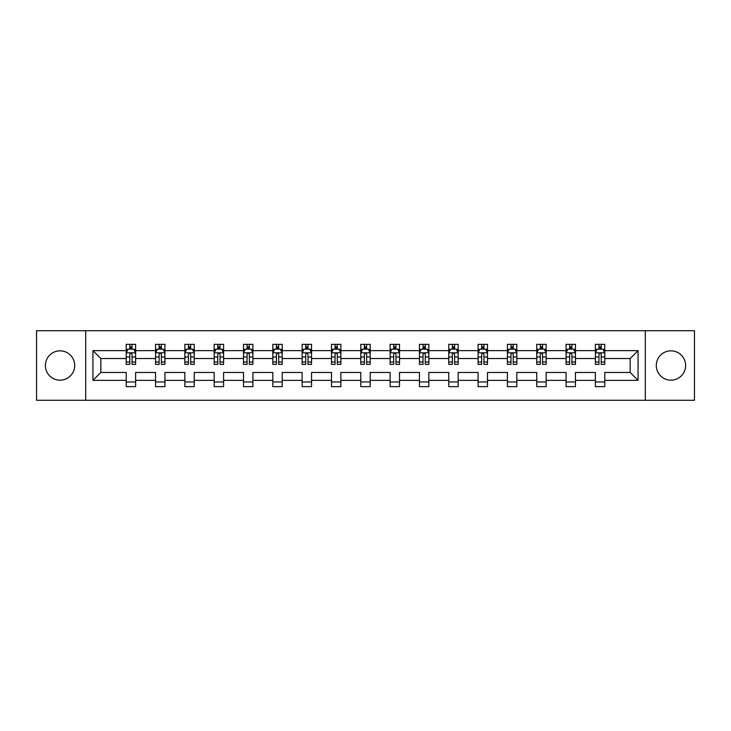 <?xml version="1.0" encoding="UTF-8"?>
<svg xmlns="http://www.w3.org/2000/svg" width="731" height="731" viewBox="0 0 731 731"><rect width="100%" height="100%" fill="white"/><g stroke="black" fill="none" stroke-linecap="round" stroke-linejoin="round"><path stroke-width="1.1" d="M670.957 350.834A14.666 14.666 0 0 0 656.292 365.5A14.666 14.666 0 0 0 670.957 380.166A14.666 14.666 0 0 0 685.614 365.5A14.666 14.666 0 0 0 670.957 350.834M60.043 350.834A14.666 14.666 0 0 0 45.386 365.5A14.666 14.666 0 0 0 60.043 380.166A14.666 14.666 0 0 0 74.708 365.5A14.666 14.666 0 0 0 60.043 350.834M645.299 400.277L694.45 400.277L694.45 330.723L645.299 330.723L645.299 400.277L85.701 400.277L85.701 330.723L36.55 330.723L36.55 400.277L85.701 400.277M604.784 380.348L604.784 372.454L630.168 372.454L638.062 380.348L604.784 380.348L604.784 386.644L595.39 386.644L595.39 380.348L575.461 380.348L575.461 386.644L566.068 386.644L566.068 380.348L546.139 380.348L546.139 386.644L536.746 386.644L536.746 380.348L516.817 380.348L516.817 386.644L507.415 386.644L507.415 380.348L487.495 380.348L487.495 386.644L478.092 386.644L478.092 380.348L458.173 380.348L458.173 386.644L448.77 386.644L448.77 380.348L428.85 380.348L428.85 386.644L419.448 386.644L419.448 380.348L399.519 380.348L399.519 386.644L390.126 386.644L390.126 380.348L370.197 380.348L370.197 386.644L360.803 386.644L360.803 380.348L340.874 380.348L340.874 386.644L331.481 386.644L331.481 380.348L311.552 380.348L311.552 386.644L302.15 386.644L302.15 380.348L282.23 380.348L282.23 386.644L272.827 386.644L272.827 380.348L252.908 380.348L252.908 386.644L243.505 386.644L243.505 380.348L223.585 380.348L223.585 386.644L214.183 386.644L214.183 380.348L194.254 380.348L194.254 386.644L184.861 386.644L184.861 380.348L164.932 380.348L164.932 386.644L155.539 386.644L155.539 380.348L135.61 380.348L135.61 386.644L126.216 386.644L126.216 380.348L92.938 380.348L92.938 350.652L126.216 350.652L126.216 344.356L135.61 344.356L135.61 350.652L155.539 350.652L155.539 344.356L164.932 344.356L164.932 350.652L184.861 350.652L184.861 344.356L194.254 344.356L194.254 350.652L214.183 350.652L214.183 344.356L223.585 344.356L223.585 350.652L243.505 350.652L243.505 344.356L252.908 344.356L252.908 350.652L272.827 350.652L272.827 344.356L282.23 344.356L282.23 350.652L302.15 350.652L302.15 344.356L311.552 344.356L311.552 350.652L331.481 350.652L331.481 344.356L340.874 344.356L340.874 350.652L360.803 350.652L360.803 344.356L370.197 344.356L370.197 350.652L390.126 350.652L390.126 344.356L399.519 344.356L399.519 350.652L419.448 350.652L419.448 344.356L428.85 344.356L428.85 350.652L448.77 350.652L448.77 344.356L458.173 344.356L458.173 350.652L478.092 350.652L478.092 344.356L487.495 344.356L487.495 350.652L507.415 350.652L507.415 344.356L516.817 344.356L516.817 350.652L536.746 350.652L536.746 344.356L546.139 344.356L546.139 350.652L566.068 350.652L566.068 344.356L575.461 344.356L575.461 350.652L595.39 350.652L595.39 344.356L604.784 344.356L604.784 350.652L638.062 350.652L638.062 380.348M645.299 330.723L85.701 330.723M595.39 350.652L595.39 358.546L575.461 358.546L575.461 350.652M575.461 380.348L575.461 372.454L595.39 372.454L595.39 380.348M566.068 350.652L566.068 358.546L546.139 358.546L546.139 350.652M546.139 380.348L546.139 372.454L566.068 372.454L566.068 380.348M536.746 350.652L536.746 358.546L516.817 358.546L516.817 350.652M516.817 380.348L516.817 372.454L536.746 372.454L536.746 380.348M507.415 350.652L507.415 358.546L487.495 358.546L487.495 350.652M487.495 380.348L487.495 372.454L507.415 372.454L507.415 380.348M478.092 350.652L478.092 358.546L458.173 358.546L458.173 350.652M458.173 380.348L458.173 372.454L478.092 372.454L478.092 380.348M448.77 350.652L448.77 358.546L428.85 358.546L428.85 350.652M428.85 380.348L428.85 372.454L448.77 372.454L448.77 380.348M419.448 350.652L419.448 358.546L399.519 358.546L399.519 350.652M399.519 380.348L399.519 372.454L419.448 372.454L419.448 380.348M390.126 350.652L390.126 358.546L370.197 358.546L370.197 350.652M370.197 380.348L370.197 372.454L390.126 372.454L390.126 380.348M360.803 350.652L360.803 358.546L340.874 358.546L340.874 350.652M340.874 380.348L340.874 372.454L360.803 372.454L360.803 380.348M331.481 350.652L331.481 358.546L311.552 358.546L311.552 350.652M311.552 380.348L311.552 372.454L331.481 372.454L331.481 380.348M302.15 350.652L302.15 358.546L282.23 358.546L282.23 350.652M282.23 380.348L282.23 372.454L302.15 372.454L302.15 380.348M272.827 350.652L272.827 358.546L252.908 358.546L252.908 350.652M252.908 380.348L252.908 372.454L272.827 372.454L272.827 380.348M243.505 350.652L243.505 358.546L223.585 358.546L223.585 350.652M223.585 380.348L223.585 372.454L243.505 372.454L243.505 380.348M214.183 350.652L214.183 358.546L194.254 358.546L194.254 350.652M194.254 380.348L194.254 372.454L214.183 372.454L214.183 380.348M184.861 350.652L184.861 358.546L164.932 358.546L164.932 350.652M164.932 380.348L164.932 372.454L184.861 372.454L184.861 380.348M155.539 350.652L155.539 358.546L135.61 358.546L135.61 350.652M135.61 380.348L135.61 372.454L155.539 372.454L155.539 380.348M126.216 350.652L126.216 358.546L100.832 358.546L100.832 372.454L126.216 372.454L126.216 380.348M92.938 350.652L100.832 358.546M630.168 372.454L630.168 358.546L604.784 358.546L604.784 350.652M598.963 349.053L601.22 349.053M569.641 349.053L571.889 349.053M540.31 349.053L542.566 349.053M510.987 349.053L513.244 349.053M481.665 349.053L483.922 349.053M452.343 349.053L454.6 349.053M423.021 349.053L425.278 349.053M393.698 349.053L395.955 349.053M364.376 349.053L366.624 349.053M335.045 349.053L337.302 349.053M305.722 349.053L307.979 349.053M276.4 349.053L278.657 349.053M247.078 349.053L249.335 349.053M217.756 349.053L220.013 349.053M188.434 349.053L190.69 349.053M159.111 349.053L161.359 349.053M129.78 349.053L132.037 349.053M126.216 381.947L135.61 381.947M155.539 381.947L164.932 381.947M184.861 381.947L194.254 381.947M214.183 381.947L223.585 381.947M243.505 381.947L252.908 381.947M272.827 381.947L282.23 381.947M302.15 381.947L311.552 381.947M331.481 381.947L340.874 381.947M360.803 381.947L370.197 381.947M390.126 381.947L399.519 381.947M419.448 381.947L428.85 381.947M448.77 381.947L458.173 381.947M478.092 381.947L487.495 381.947M507.415 381.947L516.817 381.947M536.746 381.947L546.139 381.947M566.068 381.947L575.461 381.947M595.39 381.947L604.784 381.947M100.832 372.454L92.938 380.348M638.062 350.652L630.168 358.546M132.037 346.796L129.78 346.796M127.98 349.372L126.216 349.372L126.216 344.356L129.78 344.356L129.78 349.144M126.216 362.019L126.216 364.376L129.78 364.376L129.78 362.019L126.216 362.019L126.216 358.546M135.61 358.546L135.61 364.376L132.037 364.376L132.037 354.316C131.288 352.863 130.538 352.863 129.78 354.316L129.78 362.019M133.846 349.372L135.61 349.372L135.61 344.356L132.037 344.356L132.037 349.144M135.61 352.909L133.727 349.144L128.089 349.144L126.216 352.909M161.359 346.796L159.111 346.796M157.302 349.372L155.539 349.372L155.539 344.356L159.111 344.356L159.111 349.144M155.539 362.019L155.539 364.376L159.111 364.376L159.111 362.019L155.539 362.019L155.539 358.546M164.932 358.546L164.932 364.376L161.359 364.376L161.359 354.316C160.61 352.863 159.861 352.863 159.111 354.316L159.111 362.019M163.168 349.372L164.932 349.372L164.932 344.356L161.359 344.356L161.359 349.144M164.932 352.909L163.059 349.144L157.412 349.144L155.539 352.909M190.69 346.796L188.434 346.796M186.624 349.372L184.861 349.372L184.861 344.356L188.434 344.356L188.434 349.144M184.861 362.019L184.861 364.376L188.434 364.376L188.434 362.019L184.861 362.019L184.861 358.546M194.254 358.546L194.254 364.376L190.69 364.376L190.69 354.316C189.932 352.863 189.183 352.863 188.434 354.316L188.434 362.019M192.491 349.372L194.254 349.372L194.254 344.356L190.69 344.356L190.69 349.144M194.254 352.909L192.381 349.144L186.743 349.144L184.861 352.909M220.013 346.796L217.756 346.796M215.947 349.372L214.183 349.372L214.183 344.356L217.756 344.356L217.756 349.144M214.183 362.019L214.183 364.376L217.756 364.376L217.756 362.019L214.183 362.019L214.183 358.546M223.585 358.546L223.585 364.376L220.013 364.376L220.013 354.316C219.263 352.863 218.505 352.863 217.756 354.316L217.756 362.019M221.813 349.372L223.585 349.372L223.585 344.356L220.013 344.356L220.013 349.144M223.585 352.909L221.703 349.144L216.065 349.144L214.183 352.909M249.335 346.796L247.078 346.796M245.278 349.372L243.505 349.372L243.505 344.356L247.078 344.356L247.078 349.144M243.505 362.019L243.505 364.376L247.078 364.376L247.078 362.019L243.505 362.019L243.505 358.546M252.908 358.546L252.908 364.376L249.335 364.376L249.335 354.316C248.586 352.863 247.827 352.863 247.078 354.316L247.078 362.019M251.135 349.372L252.908 349.372L252.908 344.356L249.335 344.356L249.335 349.144M252.908 352.909L251.025 349.144L245.388 349.144L243.505 352.909M278.657 346.796L276.4 346.796M274.6 349.372L272.827 349.372L272.827 344.356L276.4 344.356L276.4 349.144M272.827 362.019L272.827 364.376L276.4 364.376L276.4 362.019L272.827 362.019L272.827 358.546M282.23 358.546L282.23 364.376L278.657 364.376L278.657 354.316C277.908 352.863 277.159 352.863 276.4 354.316L276.4 362.019M280.457 349.372L282.23 349.372L282.23 344.356L278.657 344.356L278.657 349.144M282.23 352.909L280.348 349.144L274.71 349.144L272.827 352.909M307.979 346.796L305.722 346.796M303.922 349.372L302.15 349.372L302.15 344.356L305.722 344.356L305.722 349.144M302.15 362.019L302.15 364.376L305.722 364.376L305.722 362.019L302.15 362.019L302.15 358.546M311.552 358.546L311.552 364.376L307.979 364.376L307.979 354.316C307.23 352.863 306.481 352.863 305.722 354.316L305.722 362.019M309.789 349.372L311.552 349.372L311.552 344.356L307.979 344.356L307.979 349.144M311.552 352.909L309.67 349.144L304.032 349.144L302.15 352.909M337.302 346.796L335.045 346.796M333.245 349.372L331.481 349.372L331.481 344.356L335.045 344.356L335.045 349.144M331.481 362.019L331.481 364.376L335.045 364.376L335.045 362.019L331.481 362.019L331.481 358.546M340.874 358.546L340.874 364.376L337.302 364.376L337.302 354.316C336.552 352.863 335.803 352.863 335.045 354.316L335.045 362.019M339.111 349.372L340.874 349.372L340.874 344.356L337.302 344.356L337.302 349.144M340.874 352.909L338.992 349.144L333.354 349.144L331.481 352.909M366.624 346.796L364.376 346.796M362.567 349.372L360.803 349.372L360.803 344.356L364.376 344.356L364.376 349.144M360.803 362.019L360.803 364.376L364.376 364.376L364.376 362.019L360.803 362.019L360.803 358.546M370.197 358.546L370.197 364.376L366.624 364.376L366.624 354.316C365.875 352.863 365.125 352.863 364.376 354.316L364.376 362.019M368.433 349.372L370.197 349.372L370.197 344.356L366.624 344.356L366.624 349.144M370.197 352.909L368.323 349.144L362.677 349.144L360.803 352.909M395.955 346.796L393.698 346.796M391.889 349.372L390.126 349.372L390.126 344.356L393.698 344.356L393.698 349.144M390.126 362.019L390.126 364.376L393.698 364.376L393.698 362.019L390.126 362.019L390.126 358.546M399.519 358.546L399.519 364.376L395.955 364.376L395.955 354.316C395.197 352.863 394.448 352.863 393.698 354.316L393.698 362.019M397.755 349.372L399.519 349.372L399.519 344.356L395.955 344.356L395.955 349.144M399.519 352.909L397.646 349.144L392.008 349.144L390.126 352.909M425.278 346.796L423.021 346.796M421.211 349.372L419.448 349.372L419.448 344.356L423.021 344.356L423.021 349.144M419.448 362.019L419.448 364.376L423.021 364.376L423.021 362.019L419.448 362.019L419.448 358.546M428.85 358.546L428.85 364.376L425.278 364.376L425.278 354.316C424.528 352.863 423.77 352.863 423.021 354.316L423.021 362.019M427.078 349.372L428.85 349.372L428.85 344.356L425.278 344.356L425.278 349.144M428.85 352.909L426.968 349.144L421.33 349.144L419.448 352.909M454.6 346.796L452.343 346.796M450.543 349.372L448.77 349.372L448.77 344.356L452.343 344.356L452.343 349.144M448.77 362.019L448.77 364.376L452.343 364.376L452.343 362.019L448.77 362.019L448.77 358.546M458.173 358.546L458.173 364.376L454.6 364.376L454.6 354.316C453.85 352.863 453.092 352.863 452.343 354.316L452.343 362.019M456.4 349.372L458.173 349.372L458.173 344.356L454.6 344.356L454.6 349.144M458.173 352.909L456.29 349.144L450.652 349.144L448.77 352.909M483.922 346.796L481.665 346.796M479.865 349.372L478.092 349.372L478.092 344.356L481.665 344.356L481.665 349.144M478.092 362.019L478.092 364.376L481.665 364.376L481.665 362.019L478.092 362.019L478.092 358.546M487.495 358.546L487.495 364.376L483.922 364.376L483.922 354.316C483.173 352.863 482.423 352.863 481.665 354.316L481.665 362.019M485.722 349.372L487.495 349.372L487.495 344.356L483.922 344.356L483.922 349.144M487.495 352.909L485.612 349.144L479.975 349.144L478.092 352.909M513.244 346.796L510.987 346.796M509.187 349.372L507.415 349.372L507.415 344.356L510.987 344.356L510.987 349.144M507.415 362.019L507.415 364.376L510.987 364.376L510.987 362.019L507.415 362.019L507.415 358.546M516.817 358.546L516.817 364.376L513.244 364.376L513.244 354.316C512.495 352.863 511.746 352.863 510.987 354.316L510.987 362.019M515.053 349.372L516.817 349.372L516.817 344.356L513.244 344.356L513.244 349.144M516.817 352.909L514.935 349.144L509.297 349.144L507.415 352.909M542.566 346.796L540.31 346.796M538.509 349.372L536.746 349.372L536.746 344.356L540.31 344.356L540.31 349.144M536.746 362.019L536.746 364.376L540.31 364.376L540.31 362.019L536.746 362.019L536.746 358.546M546.139 358.546L546.139 364.376L542.566 364.376L542.566 354.316C541.817 352.863 541.068 352.863 540.31 354.316L540.31 362.019M544.376 349.372L546.139 349.372L546.139 344.356L542.566 344.356L542.566 349.144M546.139 352.909L544.257 349.144L538.619 349.144L536.746 352.909M571.889 346.796L569.641 346.796M567.832 349.372L566.068 349.372L566.068 344.356L569.641 344.356L569.641 349.144M566.068 362.019L566.068 364.376L569.641 364.376L569.641 362.019L566.068 362.019L566.068 358.546M575.461 358.546L575.461 364.376L571.889 364.376L571.889 354.316C571.139 352.863 570.39 352.863 569.641 354.316L569.641 362.019M573.698 349.372L575.461 349.372L575.461 344.356L571.889 344.356L571.889 349.144M575.461 352.909L573.588 349.144L567.941 349.144L566.068 352.909M601.22 346.796L598.963 346.796M597.154 349.372L595.39 349.372L595.39 344.356L598.963 344.356L598.963 349.144M595.39 362.019L595.39 364.376L598.963 364.376L598.963 362.019L595.39 362.019L595.39 358.546M604.784 358.546L604.784 364.376L601.22 364.376L601.22 354.316C600.462 352.863 599.712 352.863 598.963 354.316L598.963 362.019M603.02 349.372L604.784 349.372L604.784 344.356L601.22 344.356L601.22 349.144M604.784 352.909L602.911 349.144L597.273 349.144L595.39 352.909M135.564 352.808L126.262 352.808M135.61 362.019L132.037 362.019M129.78 356.975L126.216 356.975M135.61 356.975L132.037 356.975M132.037 347.993L129.78 347.993M164.886 352.808L155.584 352.808M164.932 362.019L161.359 362.019M159.111 356.975L155.539 356.975M164.932 356.975L161.359 356.975M161.359 347.993L159.111 347.993M194.208 352.808L184.906 352.808M194.254 362.019L190.69 362.019M188.434 356.975L184.861 356.975M194.254 356.975L190.69 356.975M190.69 347.993L188.434 347.993M223.531 352.808L214.229 352.808M223.585 362.019L220.013 362.019M217.756 356.975L214.183 356.975M223.585 356.975L220.013 356.975M220.013 347.993L217.756 347.993M252.862 352.808L243.551 352.808M252.908 362.019L249.335 362.019M247.078 356.975L243.505 356.975M252.908 356.975L249.335 356.975M249.335 347.993L247.078 347.993M282.184 352.808L272.873 352.808M282.23 362.019L278.657 362.019M276.4 356.975L272.827 356.975M282.23 356.975L278.657 356.975M278.657 347.993L276.4 347.993M311.507 352.808L302.205 352.808M311.552 362.019L307.979 362.019M305.722 356.975L302.15 356.975M311.552 356.975L307.979 356.975M307.979 347.993L305.722 347.993M340.829 352.808L331.527 352.808M340.874 362.019L337.302 362.019M335.045 356.975L331.481 356.975M340.874 356.975L337.302 356.975M337.302 347.993L335.045 347.993M370.151 352.808L360.849 352.808M370.197 362.019L366.624 362.019M364.376 356.975L360.803 356.975M370.197 356.975L366.624 356.975M366.624 347.993L364.376 347.993M399.473 352.808L390.171 352.808M399.519 362.019L395.955 362.019M393.698 356.975L390.126 356.975M399.519 356.975L395.955 356.975M395.955 347.993L393.698 347.993M428.795 352.808L419.493 352.808M428.85 362.019L425.278 362.019M423.021 356.975L419.448 356.975M428.85 356.975L425.278 356.975M425.278 347.993L423.021 347.993M458.127 352.808L448.816 352.808M458.173 362.019L454.6 362.019M452.343 356.975L448.77 356.975M458.173 356.975L454.6 356.975M454.6 347.993L452.343 347.993M487.449 352.808L478.138 352.808M487.495 362.019L483.922 362.019M481.665 356.975L478.092 356.975M487.495 356.975L483.922 356.975M483.922 347.993L481.665 347.993M516.771 352.808L507.469 352.808M516.817 362.019L513.244 362.019M510.987 356.975L507.415 356.975M516.817 356.975L513.244 356.975M513.244 347.993L510.987 347.993M546.094 352.808L536.792 352.808M546.139 362.019L542.566 362.019M540.31 356.975L536.746 356.975M546.139 356.975L542.566 356.975M542.566 347.993L540.31 347.993M575.416 352.808L566.114 352.808M575.461 362.019L571.889 362.019M569.641 356.975L566.068 356.975M575.461 356.975L571.889 356.975M571.889 347.993L569.641 347.993M604.738 352.808L595.436 352.808M604.784 362.019L601.22 362.019M598.963 356.975L595.39 356.975M604.784 356.975L601.22 356.975M601.22 347.993L598.963 347.993"/></g></svg>
